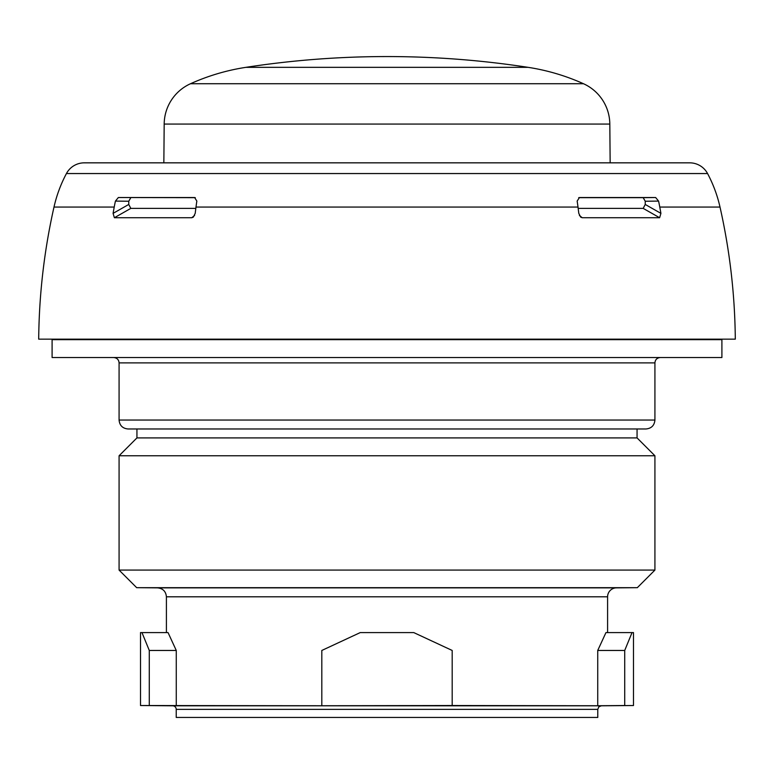 <?xml version="1.0" encoding="UTF-8"?>
<svg xmlns="http://www.w3.org/2000/svg" width="774" height="774" viewBox="0 0 774 774"><rect width="100%" height="100%" fill="white"/><g stroke="black" fill="none" stroke-linecap="round" stroke-linejoin="round"><path stroke-width="1.16" d="M321.81 705.52L321.81 650.46L360.21 632.6L413.79 632.6L452.19 650.46L452.19 705.52L321.81 705.743L140.51 705.52L140.51 632.6L168.045 632.6L176.269 650.46L176.269 705.743L149.285 705.52L149.285 650.46L141.971 632.6M632.029 632.6L633.49 632.6L633.49 705.52L597.731 705.743L624.715 705.52L624.715 650.46L632.029 632.6L605.955 632.6L597.731 650.46L624.715 650.46M176.23 709.371A3.57 3.57 -90 0 0 172.689 705.801L601.311 705.801L598.824 706.836L597.77 709.371L597.77 717.44L176.23 717.44L176.23 709.371L597.77 709.371M597.731 650.46L597.731 705.743L452.19 705.52M607.59 596.793A8.93 8.93 90 0 1 616.443 587.863L157.557 587.863C162.937 588.434 165.888 591.404 166.41 596.793L607.59 596.793L607.59 632.6M166.41 596.793L166.41 632.6M387 587.679L136.679 587.679L119.08 570.08L654.92 570.08L637.321 587.679L387 587.679M149.285 650.46L176.269 650.46M136.94 437.91L637.06 437.91L637.06 428.97L136.94 428.97L136.94 437.91L119.08 455.77L654.92 455.77L654.92 570.08M119.08 455.77L119.08 570.08M637.06 437.91L654.92 455.77M654.92 420.04L119.08 420.04C119.602 425.468 122.582 428.448 128.01 428.97L645.99 428.97C651.418 428.448 654.398 425.468 654.92 420.04L654.92 362.89L119.08 362.89C118.79 359.658 117 357.878 113.72 357.53M52.1 357.53L721.9 357.53L721.9 339.67L52.1 339.67L52.1 357.53M38.7 339.157L735.3 339.157L38.7 339.157A625.15 625.15 0 0 1 53.996 207.055L114.223 207.055A625.15 512.098 90 0 0 113.081 213.372L114.378 217.736L191.768 217.736L193.336 217.117L191.768 217.736L194.603 215.433M53.996 207.055A133.96 133.96 0 0 1 66.438 173.55A20.221 20.221 0 0 1 84.289 162.84L689.711 162.84A20.221 20.221 0 0 1 707.562 173.55A133.96 133.96 0 0 1 720.004 207.055A625.15 625.15 0 0 1 735.3 339.157M660.919 213.372L645.245 204.452L645.245 201.24L643.175 197.67L655.655 197.534L658.568 201.095A133.96 109.734 90 0 1 659.777 207.055A625.15 512.098 90 0 1 660.919 213.372L659.622 217.736L582.232 217.736L580.664 217.117L578.797 213.372A625.15 358.575 90 0 0 578.004 207.055A133.96 76.839 90 0 0 577.152 201.095L579.436 197.534M194.613 197.534L196.848 201.095A133.96 76.839 90 0 0 195.996 207.055A625.15 358.575 90 0 0 195.203 213.372L193.336 217.117M114.223 207.055A133.96 109.734 90 0 1 115.432 201.095L128.755 201.24L128.755 204.452L113.081 213.372M128.755 204.452L130.816 208.38L114.378 217.736M115.432 201.095L118.345 197.534L195.309 197.67M130.825 197.67L128.755 201.24M130.816 208.38L195.822 208.38M655.655 197.534L579.474 197.534M194.526 197.534L118.345 197.534M580.664 217.117L582.232 217.736L579.397 215.433M163.846 162.84L164.185 124.063A44.65 44.65 -90 0 1 190.52 83.727A214.34 214.34 0 0 1 245.9 67.338L528.1 67.338A214.34 214.34 0 0 1 583.48 83.727L190.52 83.727M583.48 83.727A44.65 44.65 90 0 1 609.815 124.063L610.154 162.84M245.9 67.338A928.819 928.819 0 0 1 528.1 67.338M645.245 201.24L658.568 201.095M659.622 217.736L643.184 208.38L645.245 204.452M578.691 197.67L643.175 197.67M578.178 208.38L643.184 208.38M659.777 207.055L720.004 207.055M195.996 207.055L578.004 207.055M66.438 173.55L707.562 173.55M609.815 124.063L164.185 124.063M172.689 705.801L140.51 705.52M601.311 705.801L633.49 705.52M157.557 587.863L136.679 587.679M616.443 587.863L637.321 587.679M119.08 420.04L119.08 362.89M654.92 362.89C655.21 359.658 657 357.878 660.28 357.53M653.101 339.67L654.833 339.573M120.899 339.67L119.167 339.573"/></g></svg>
